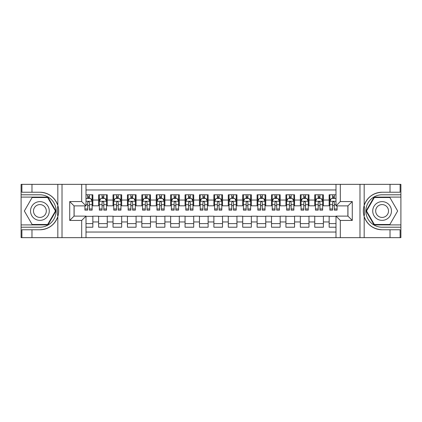 <?xml version="1.0" encoding="UTF-8"?>
<svg xmlns="http://www.w3.org/2000/svg" width="422" height="422" viewBox="0 0 422 422"><rect width="100%" height="100%" fill="white"/><g stroke="black" fill="none" stroke-linecap="round" stroke-linejoin="round"><path stroke-width="0.63" d="M86.009 237.655L335.991 237.655L335.991 216.117L347.95 216.117L347.95 205.883L335.991 205.883L335.991 184.345L86.009 184.345L86.009 205.883L74.05 205.883L74.05 216.117L86.009 216.117L86.009 237.655L31.977 237.655L31.977 229.768L39.9 229.768A18.768 18.768 0 0 0 57.825 216.576C58.922 212.862 58.922 209.143 57.825 205.424A18.768 18.768 0 0 0 39.9 192.232L31.977 192.232L31.977 184.345L21.1 184.345L21.1 224.905L47.929 224.905L55.957 211L47.929 197.095L21.1 197.095M335.991 194.79L329.149 194.79L329.149 200.049L323.384 200.049L323.384 205.815L329.149 205.815L329.149 200.049M323.384 200.049L323.384 194.79L314.738 194.79L314.738 200.049L308.978 200.049L308.978 205.815L314.738 205.815L314.738 200.049M308.978 200.049L308.978 194.79L300.332 194.79L300.332 200.049L294.567 200.049L294.567 205.815L300.332 205.815L300.332 200.049M294.567 200.049L294.567 194.79L285.921 194.79L285.921 200.049L280.161 200.049L280.161 205.815L285.921 205.815L285.921 200.049M280.161 200.049L280.161 194.79L271.515 194.79L271.515 200.049L265.749 200.049L265.749 205.815L271.515 205.815L271.515 200.049M265.749 200.049L265.749 194.79L257.109 194.79L257.109 200.049L251.343 200.049L251.343 205.815L257.109 205.815L257.109 200.049M251.343 200.049L251.343 194.79L242.697 194.79L242.697 200.049L236.937 200.049L236.937 205.815L242.697 205.815L242.697 200.049M236.937 200.049L236.937 194.79L228.291 194.79L228.291 200.049L222.526 200.049L222.526 205.815L228.291 205.815L228.291 200.049M222.526 200.049L222.526 194.79L213.88 194.79L213.88 200.049L208.12 200.049L208.12 205.815L213.88 205.815L213.88 200.049M208.12 200.049L208.12 194.79L199.474 194.79L199.474 200.049L193.709 200.049L193.709 205.815L199.474 205.815L199.474 200.049M193.709 200.049L193.709 194.79L185.063 194.79L185.063 200.049L179.303 200.049L179.303 205.815L185.063 205.815L185.063 200.049M179.303 200.049L179.303 194.79L170.657 194.79L170.657 200.049L164.891 200.049L164.891 205.815L170.657 205.815L170.657 200.049M164.891 200.049L164.891 194.79L156.251 194.79L156.251 200.049L150.485 200.049L150.485 205.815L156.251 205.815L156.251 200.049M150.485 200.049L150.485 194.79L141.839 194.79L141.839 200.049L136.079 200.049L136.079 205.815L141.839 205.815L141.839 200.049M136.079 200.049L136.079 194.79L127.433 194.79L127.433 200.049L121.668 200.049L121.668 205.815L127.433 205.815L127.433 200.049M121.668 200.049L121.668 194.79L113.022 194.79L113.022 200.049L107.262 200.049L107.262 205.815L113.022 205.815L113.022 200.049M107.262 200.049L107.262 194.79L98.616 194.79L98.616 205.815L92.851 205.815L92.851 194.79L86.009 194.79M86.009 227.21L92.851 227.21L92.851 216.185L98.616 216.185L98.616 227.21L107.262 227.21L107.262 216.185L113.022 216.185L113.022 221.951L107.262 221.951M113.022 221.951L113.022 227.21L121.668 227.21L121.668 216.185L127.433 216.185L127.433 221.951L121.668 221.951M127.433 221.951L127.433 227.21L136.079 227.21L136.079 216.185L141.839 216.185L141.839 221.951L136.079 221.951M141.839 221.951L141.839 227.21L150.485 227.21L150.485 216.185L156.251 216.185L156.251 221.951L150.485 221.951M156.251 221.951L156.251 227.21L164.891 227.21L164.891 216.185L170.657 216.185L170.657 221.951L164.891 221.951M170.657 221.951L170.657 227.21L179.303 227.21L179.303 216.185L185.063 216.185L185.063 221.951L179.303 221.951M185.063 221.951L185.063 227.21L193.709 227.21L193.709 216.185L199.474 216.185L199.474 221.951L193.709 221.951M199.474 221.951L199.474 227.21L208.12 227.21L208.12 216.185L213.88 216.185L213.88 221.951L208.12 221.951M213.88 221.951L213.88 227.21L222.526 227.21L222.526 216.185L228.291 216.185L228.291 221.951L222.526 221.951M228.291 221.951L228.291 227.21L236.937 227.21L236.937 216.185L242.697 216.185L242.697 221.951L236.937 221.951M242.697 221.951L242.697 227.21L251.343 227.21L251.343 216.185L257.109 216.185L257.109 221.951L251.343 221.951M257.109 221.951L257.109 227.21L265.749 227.21L265.749 216.185L271.515 216.185L271.515 221.951L265.749 221.951M271.515 221.951L271.515 227.21L280.161 227.21L280.161 216.185L285.921 216.185L285.921 221.951L280.161 221.951M285.921 221.951L285.921 227.21L294.567 227.21L294.567 216.185L300.332 216.185L300.332 221.951L294.567 221.951M300.332 221.951L300.332 227.21L308.978 227.21L308.978 216.185L314.738 216.185L314.738 221.951L308.978 221.951M314.738 221.951L314.738 227.21L323.384 227.21L323.384 216.185L329.149 216.185L329.149 221.951L323.384 221.951M335.991 189.963L86.009 189.963M86.009 232.037L335.991 232.037M329.149 221.951L329.149 227.21L335.991 227.21M74.124 205.883L74.124 216.117M347.876 216.117L347.876 205.883M87.665 198.393L89.395 198.393M92.133 198.393L92.851 198.393M87.665 205.667L89.395 205.667M92.133 205.667L92.851 205.667M86.009 216.333L92.851 216.333M86.009 223.607L92.851 223.607M98.616 205.667L99.339 205.667M102.077 205.667L103.801 205.667M106.539 205.667L107.262 205.667M98.616 198.393L99.339 198.393M102.077 198.393L103.801 198.393M106.539 198.393L107.262 198.393M98.616 216.333L107.262 216.333M98.616 223.607L107.262 223.607M113.022 216.333L121.668 216.333M113.022 223.607L121.668 223.607M113.022 198.393L113.745 198.393M116.483 198.393L118.213 198.393M120.95 198.393L121.668 198.393M113.022 205.667L113.745 205.667M116.483 205.667L118.213 205.667M120.95 205.667L121.668 205.667M127.433 216.333L136.079 216.333M127.433 223.607L136.079 223.607M127.433 198.393L128.151 198.393M130.889 198.393L132.619 198.393M135.357 198.393L136.079 198.393M127.433 205.667L128.151 205.667M130.889 205.667L132.619 205.667M135.357 205.667L136.079 205.667M141.839 216.333L150.485 216.333M141.839 223.607L150.485 223.607M141.839 198.393L142.562 198.393M145.3 198.393L147.03 198.393M149.768 198.393L150.485 198.393M141.839 205.667L142.562 205.667M145.3 205.667L147.03 205.667M149.768 205.667L150.485 205.667M156.251 216.333L164.891 216.333M156.251 223.607L164.891 223.607M156.251 198.393L156.968 198.393M159.706 198.393L161.436 198.393M164.174 198.393L164.891 198.393M156.251 205.667L156.968 205.667M159.706 205.667L161.436 205.667M164.174 205.667L164.891 205.667M170.657 216.333L179.303 216.333M170.657 223.607L179.303 223.607M170.657 198.393L171.379 198.393M174.117 198.393L175.842 198.393M178.58 198.393L179.303 198.393M170.657 205.667L171.379 205.667M174.117 205.667L175.842 205.667M178.58 205.667L179.303 205.667M185.063 216.333L193.709 216.333M185.063 223.607L193.709 223.607M185.063 198.393L185.785 198.393M188.523 198.393L190.253 198.393M192.991 198.393L193.709 198.393M185.063 205.667L185.785 205.667M188.523 205.667L190.253 205.667M192.991 205.667L193.709 205.667M199.474 216.333L208.12 216.333M199.474 223.607L208.12 223.607M199.474 198.393L200.192 198.393M202.929 198.393L204.659 198.393M207.397 198.393L208.12 198.393M199.474 205.667L200.192 205.667M202.929 205.667L204.659 205.667M207.397 205.667L208.12 205.667M213.88 216.333L222.526 216.333M213.88 223.607L222.526 223.607M213.88 198.393L214.603 198.393M217.341 198.393L219.071 198.393M221.808 198.393L222.526 198.393M213.88 205.667L214.603 205.667M217.341 205.667L219.071 205.667M221.808 205.667L222.526 205.667M228.291 216.333L236.937 216.333M228.291 223.607L236.937 223.607M228.291 198.393L229.009 198.393M231.747 198.393L233.477 198.393M236.214 198.393L236.937 198.393M228.291 205.667L229.009 205.667M231.747 205.667L233.477 205.667M236.214 205.667L236.937 205.667M242.697 216.333L251.343 216.333M242.697 223.607L251.343 223.607M242.697 198.393L243.42 198.393M246.158 198.393L247.883 198.393M250.621 198.393L251.343 198.393M242.697 205.667L243.42 205.667M246.158 205.667L247.883 205.667M250.621 205.667L251.343 205.667M257.109 216.333L265.749 216.333M257.109 223.607L265.749 223.607M257.109 198.393L257.826 198.393M260.564 198.393L262.294 198.393M265.032 198.393L265.749 198.393M257.109 205.667L257.826 205.667M260.564 205.667L262.294 205.667M265.032 205.667L265.749 205.667M271.515 216.333L280.161 216.333M271.515 223.607L280.161 223.607M271.515 198.393L272.232 198.393M274.97 198.393L276.7 198.393M279.438 198.393L280.161 198.393M271.515 205.667L272.232 205.667M274.97 205.667L276.7 205.667M279.438 205.667L280.161 205.667M285.921 216.333L294.567 216.333M285.921 223.607L294.567 223.607M285.921 198.393L286.643 198.393M289.381 198.393L291.111 198.393M293.849 198.393L294.567 198.393M285.921 205.667L286.643 205.667M289.381 205.667L291.111 205.667M293.849 205.667L294.567 205.667M300.332 216.333L308.978 216.333M300.332 223.607L308.978 223.607M300.332 198.393L301.05 198.393M303.787 198.393L305.517 198.393M308.255 198.393L308.978 198.393M300.332 205.667L301.05 205.667M303.787 205.667L305.517 205.667M308.255 205.667L308.978 205.667M314.738 216.333L323.384 216.333M314.738 223.607L323.384 223.607M314.738 198.393L315.461 198.393M318.199 198.393L319.923 198.393M322.661 198.393L323.384 198.393M314.738 205.667L315.461 205.667M318.199 205.667L319.923 205.667M322.661 205.667L323.384 205.667M329.149 216.333L335.991 216.333M329.149 223.607L335.991 223.607M329.149 198.393L329.867 198.393M332.605 198.393L334.335 198.393M329.149 205.667L329.867 205.667M332.605 205.667L334.335 205.667M89.395 196.663L87.665 196.663M84.927 208.964L84.927 210.135L87.665 210.135L87.665 208.964L84.927 208.964L84.927 205.883M91.089 199.258L92.133 199.258L92.133 210.135L89.395 210.135L89.395 202.428C88.82 201.315 88.245 201.315 87.665 202.428L87.665 208.964M92.133 199.258L92.133 194.79M92.133 201.347L90.693 198.467L86.368 198.467L86.009 199.184M87.665 198.467L87.665 194.79M89.395 194.79L89.395 198.467M44.584 202.887A9.363 9.363 0 0 0 31.792 206.316A9.363 9.363 0 0 0 35.221 219.113A9.363 9.363 0 0 0 48.013 215.684A9.363 9.363 0 0 0 44.584 202.887M43.107 205.445A6.409 6.409 0 0 0 34.351 207.793A6.409 6.409 0 0 0 36.698 216.555A6.409 6.409 0 0 0 45.455 214.207A6.409 6.409 0 0 0 43.107 205.445M47.681 224.472L32.125 224.472L24.349 211L32.125 197.528L47.681 197.528L55.456 211L47.681 224.472M386.779 202.887A9.363 9.363 0 0 0 373.987 206.316A9.363 9.363 0 0 0 377.416 219.113A9.363 9.363 0 0 0 390.208 215.684A9.363 9.363 0 0 0 386.779 202.887M385.302 205.445A6.409 6.409 0 0 0 376.545 207.793A6.409 6.409 0 0 0 378.893 216.555A6.409 6.409 0 0 0 387.649 214.207A6.409 6.409 0 0 0 385.302 205.445M389.875 224.472L374.319 224.472L366.544 211L374.319 197.528L389.875 197.528L397.651 211L389.875 224.472M57.519 215.325L58.162 215.325A18.768 18.768 0 0 0 58.167 206.68L57.519 206.68L57.519 215.436L58.136 215.436M31.977 184.345L57.825 184.345L57.825 205.424C54.696 197.164 48.72 192.764 39.9 192.232M39.9 229.768C48.72 229.236 54.696 224.836 57.825 216.576L57.825 237.655M81.689 237.655L81.689 220.437L69.73 220.437L69.73 201.563L81.689 201.563L81.689 184.345L62.018 184.345L62.018 237.655M31.977 237.655L21.1 237.655L21.1 224.905M21.1 227.21L39.9 227.21A16.21 16.21 0 0 0 56.11 211A16.21 16.21 0 0 0 39.9 194.79L21.1 194.79M57.825 184.345L62.018 184.345M81.689 184.345L86.009 184.345M31.977 229.768L21.891 229.768L21.891 237.655M31.977 192.232L21.891 192.232L21.891 184.345M81.689 220.437L86.009 216.117M69.73 220.437L74.05 216.117M69.73 201.563L74.05 205.883M81.689 201.563L86.009 205.883M57.519 206.68L58.141 206.569M58.6 212.609L58.658 210.341M58.473 208.289L58.373 207.677M364.481 206.674L363.838 206.674A18.768 18.768 0 0 0 363.833 215.32L364.481 215.32L364.481 206.564L363.864 206.564A18.768 18.768 0 0 1 382.1 192.232C373.28 192.764 367.304 197.164 364.175 205.424C363.078 209.138 363.078 212.857 364.175 216.576C367.304 224.836 373.28 229.236 382.1 229.768L390.023 229.768L390.023 237.655L400.9 237.655L400.9 197.095L374.071 197.095L366.043 211L374.071 224.905L400.9 224.905M364.481 215.32L363.859 215.431A18.768 18.768 0 0 0 382.1 229.768M335.991 184.345L390.023 184.345L390.023 192.232L382.1 192.232M340.311 184.345L340.311 201.563L352.27 201.563L352.27 220.437L340.311 220.437L340.311 237.655L359.982 237.655L359.982 184.345M364.175 216.576L364.175 237.655L390.023 237.655M390.023 184.345L400.9 184.345L400.9 197.095M400.9 194.79L382.1 194.79A16.21 16.21 0 0 0 365.89 211A16.21 16.21 0 0 0 382.1 227.21L400.9 227.21M364.175 237.655L359.982 237.655M340.311 237.655L335.991 237.655M390.023 192.232L400.109 192.232L400.109 184.345M390.023 229.768L400.109 229.768L400.109 237.655M340.311 201.563L335.991 205.883M352.27 201.563L347.95 205.883M352.27 220.437L347.95 216.117M340.311 220.437L335.991 216.117M363.4 209.391L363.342 211.659M363.527 213.711L363.627 214.323M103.801 196.663L102.077 196.663M106.539 208.964L103.801 208.964L103.801 210.135L106.539 210.135L106.539 201.347L105.099 198.467L100.779 198.467L99.339 201.347L99.339 210.135L102.077 210.135L102.077 208.964L99.339 208.964M99.339 201.347L99.339 194.79M106.539 201.347L106.539 194.79M102.077 198.467L102.077 194.79M103.801 194.79L103.801 198.467M103.801 208.964L103.801 202.428C103.226 201.315 102.651 201.315 102.077 202.428L102.077 208.964M118.213 196.663L116.483 196.663M120.95 208.964L118.213 208.964L118.213 210.135L120.95 210.135L120.95 201.347L119.51 198.467L115.185 198.467L113.745 201.347L113.745 210.135L116.483 210.135L116.483 208.964L113.745 208.964M113.745 201.347L113.745 194.79M120.95 201.347L120.95 194.79M116.483 198.467L116.483 194.79M118.213 194.79L118.213 198.467M118.213 208.964L118.213 202.428C117.638 201.315 117.058 201.315 116.483 202.428L116.483 208.964M132.619 196.663L130.889 196.663M135.357 208.964L132.619 208.964L132.619 210.135L135.357 210.135L135.357 201.347L133.916 198.467L129.596 198.467L128.151 201.347L128.151 210.135L130.889 210.135L130.889 208.964L128.151 208.964M128.151 201.347L128.151 194.79M135.357 201.347L135.357 194.79M130.889 198.467L130.889 194.79M132.619 194.79L132.619 198.467M132.619 208.964L132.619 202.428C132.044 201.315 131.469 201.315 130.889 202.428L130.889 208.964M147.03 196.663L145.3 196.663M149.768 208.964L147.03 208.964L147.03 210.135L149.768 210.135L149.768 201.347L148.322 198.467L144.002 198.467L142.562 201.347L142.562 210.135L145.3 210.135L145.3 208.964L142.562 208.964M142.562 201.347L142.562 194.79M149.768 201.347L149.768 194.79M145.3 198.467L145.3 194.79M147.03 194.79L147.03 198.467M147.03 208.964L147.03 202.428C146.45 201.315 145.875 201.315 145.3 202.428L145.3 208.964M161.436 196.663L159.706 196.663M164.174 208.964L161.436 208.964L161.436 210.135L164.174 210.135L164.174 201.347L162.734 198.467L158.408 198.467L156.968 201.347L156.968 210.135L159.706 210.135L159.706 208.964L156.968 208.964M156.968 201.347L156.968 194.79M164.174 201.347L164.174 194.79M159.706 198.467L159.706 194.79M161.436 194.79L161.436 198.467M161.436 208.964L161.436 202.428C160.861 201.315 160.286 201.315 159.706 202.428L159.706 208.964M175.842 196.663L174.117 196.663M178.58 208.964L175.842 208.964L175.842 210.135L178.58 210.135L178.58 201.347L177.14 198.467L172.82 198.467L171.379 201.347L171.379 210.135L174.117 210.135L174.117 208.964L171.379 208.964M171.379 201.347L171.379 194.79M178.58 201.347L178.58 194.79M174.117 198.467L174.117 194.79M175.842 194.79L175.842 198.467M175.842 208.964L175.842 202.428C175.267 201.315 174.692 201.315 174.117 202.428L174.117 208.964M190.253 196.663L188.523 196.663M192.991 208.964L190.253 208.964L190.253 210.135L192.991 210.135L192.991 201.347L191.551 198.467L187.226 198.467L185.785 201.347L185.785 210.135L188.523 210.135L188.523 208.964L185.785 208.964M185.785 201.347L185.785 194.79M192.991 201.347L192.991 194.79M188.523 198.467L188.523 194.79M190.253 194.79L190.253 198.467M190.253 208.964L190.253 202.428C189.678 201.315 189.098 201.315 188.523 202.428L188.523 208.964M204.659 196.663L202.929 196.663M207.397 208.964L204.659 208.964L204.659 210.135L207.397 210.135L207.397 201.347L205.957 198.467L201.637 198.467L200.192 201.347L200.192 210.135L202.929 210.135L202.929 208.964L200.192 208.964M200.192 201.347L200.192 194.79M207.397 201.347L207.397 194.79M202.929 198.467L202.929 194.79M204.659 194.79L204.659 198.467M204.659 208.964L204.659 202.428C204.084 201.315 203.51 201.315 202.929 202.428L202.929 208.964M219.071 196.663L217.341 196.663M221.808 208.964L219.071 208.964L219.071 210.135L221.808 210.135L221.808 201.347L220.363 198.467L216.043 198.467L214.603 201.347L214.603 210.135L217.341 210.135L217.341 208.964L214.603 208.964M214.603 201.347L214.603 194.79M221.808 201.347L221.808 194.79M217.341 198.467L217.341 194.79M219.071 194.79L219.071 198.467M219.071 208.964L219.071 202.428C218.49 201.315 217.916 201.315 217.341 202.428L217.341 208.964M233.477 196.663L231.747 196.663M236.214 208.964L233.477 208.964L233.477 210.135L236.214 210.135L236.214 201.347L234.774 198.467L230.449 198.467L229.009 201.347L229.009 210.135L231.747 210.135L231.747 208.964L229.009 208.964M229.009 201.347L229.009 194.79M236.214 201.347L236.214 194.79M231.747 198.467L231.747 194.79M233.477 194.79L233.477 198.467M233.477 208.964L233.477 202.428C232.902 201.315 232.327 201.315 231.747 202.428L231.747 208.964M247.883 196.663L246.158 196.663M250.621 208.964L247.883 208.964L247.883 210.135L250.621 210.135L250.621 201.347L249.18 198.467L244.86 198.467L243.42 201.347L243.42 210.135L246.158 210.135L246.158 208.964L243.42 208.964M243.42 201.347L243.42 194.79M250.621 201.347L250.621 194.79M246.158 198.467L246.158 194.79M247.883 194.79L247.883 198.467M247.883 208.964L247.883 202.428C247.308 201.315 246.733 201.315 246.158 202.428L246.158 208.964M262.294 196.663L260.564 196.663M265.032 208.964L262.294 208.964L262.294 210.135L265.032 210.135L265.032 201.347L263.592 198.467L259.266 198.467L257.826 201.347L257.826 210.135L260.564 210.135L260.564 208.964L257.826 208.964M257.826 201.347L257.826 194.79M265.032 201.347L265.032 194.79M260.564 198.467L260.564 194.79M262.294 194.79L262.294 198.467M262.294 208.964L262.294 202.428C261.719 201.315 261.139 201.315 260.564 202.428L260.564 208.964M276.7 196.663L274.97 196.663M279.438 208.964L276.7 208.964L276.7 210.135L279.438 210.135L279.438 201.347L277.998 198.467L273.678 198.467L272.232 201.347L272.232 210.135L274.97 210.135L274.97 208.964L272.232 208.964M272.232 201.347L272.232 194.79M279.438 201.347L279.438 194.79M274.97 198.467L274.97 194.79M276.7 194.79L276.7 198.467M276.7 208.964L276.7 202.428C276.125 201.315 275.55 201.315 274.97 202.428L274.97 208.964M291.111 196.663L289.381 196.663M293.849 208.964L291.111 208.964L291.111 210.135L293.849 210.135L293.849 201.347L292.404 198.467L288.084 198.467L286.643 201.347L286.643 210.135L289.381 210.135L289.381 208.964L286.643 208.964M286.643 201.347L286.643 194.79M293.849 201.347L293.849 194.79M289.381 198.467L289.381 194.79M291.111 194.79L291.111 198.467M291.111 208.964L291.111 202.428C290.536 201.315 289.956 201.315 289.381 202.428L289.381 208.964M305.517 196.663L303.787 196.663M308.255 208.964L305.517 208.964L305.517 210.135L308.255 210.135L308.255 201.347L306.815 198.467L302.49 198.467L301.05 201.347L301.05 210.135L303.787 210.135L303.787 208.964L301.05 208.964M301.05 201.347L301.05 194.79M308.255 201.347L308.255 194.79M303.787 198.467L303.787 194.79M305.517 194.79L305.517 198.467M305.517 208.964L305.517 202.428C304.942 201.315 304.368 201.315 303.787 202.428L303.787 208.964M319.923 196.663L318.199 196.663M322.661 208.964L319.923 208.964L319.923 210.135L322.661 210.135L322.661 201.347L321.221 198.467L316.901 198.467L315.461 201.347L315.461 210.135L318.199 210.135L318.199 208.964L315.461 208.964M315.461 201.347L315.461 194.79M322.661 201.347L322.661 194.79M318.199 198.467L318.199 194.79M319.923 194.79L319.923 198.467M319.923 208.964L319.923 202.428C319.348 201.315 318.774 201.315 318.199 202.428L318.199 208.964M334.335 196.663L332.605 196.663M335.991 199.184L335.632 198.467L331.307 198.467L329.867 201.347L329.867 210.135L332.605 210.135L332.605 208.964L329.867 208.964M329.867 201.347L329.867 194.79M337.072 205.883L337.072 210.135L334.335 210.135L334.335 202.428C333.76 201.315 333.185 201.315 332.605 202.428L332.605 208.964M332.605 198.467L332.605 194.79M334.335 194.79L334.335 198.467M98.616 221.951L92.851 221.951M98.616 200.049L92.851 200.049M92.096 201.273L86.009 201.273M92.133 208.964L89.395 208.964M87.665 204.686L86.009 204.686M92.133 204.686L89.395 204.686M89.395 197.58L87.665 197.58M364.175 184.345L364.175 205.424M106.502 201.273L99.37 201.273M99.339 199.258L100.383 199.258M105.495 199.258L106.539 199.258M102.077 204.686L99.339 204.686M106.539 204.686L103.801 204.686M103.801 197.58L102.077 197.58M120.914 201.273L113.782 201.273M113.745 199.258L114.789 199.258M119.906 199.258L120.95 199.258M116.483 204.686L113.745 204.686M120.95 204.686L118.213 204.686M118.213 197.58L116.483 197.58M135.32 201.273L128.188 201.273M128.151 199.258L129.195 199.258M134.312 199.258L135.357 199.258M130.889 204.686L128.151 204.686M135.357 204.686L132.619 204.686M132.619 197.58L130.889 197.58M149.731 201.273L142.599 201.273M142.562 199.258L143.607 199.258M148.723 199.258L149.768 199.258M145.3 204.686L142.562 204.686M149.768 204.686L147.03 204.686M147.03 197.58L145.3 197.58M164.137 201.273L157.005 201.273M156.968 199.258L158.013 199.258M163.129 199.258L164.174 199.258M159.706 204.686L156.968 204.686M164.174 204.686L161.436 204.686M161.436 197.58L159.706 197.58M178.543 201.273L171.411 201.273M171.379 199.258L172.424 199.258M177.535 199.258L178.58 199.258M174.117 204.686L171.379 204.686M178.58 204.686L175.842 204.686M175.842 197.58L174.117 197.58M192.954 201.273L185.822 201.273M185.785 199.258L186.83 199.258M191.947 199.258L192.991 199.258M188.523 204.686L185.785 204.686M192.991 204.686L190.253 204.686M190.253 197.58L188.523 197.58M207.36 201.273L200.228 201.273M200.192 199.258L201.236 199.258M206.353 199.258L207.397 199.258M202.929 204.686L200.192 204.686M207.397 204.686L204.659 204.686M204.659 197.58L202.929 197.58M221.772 201.273L214.64 201.273M214.603 199.258L215.647 199.258M220.764 199.258L221.808 199.258M217.341 204.686L214.603 204.686M221.808 204.686L219.071 204.686M219.071 197.58L217.341 197.58M236.178 201.273L229.046 201.273M229.009 199.258L230.053 199.258M235.17 199.258L236.214 199.258M231.747 204.686L229.009 204.686M236.214 204.686L233.477 204.686M233.477 197.58L231.747 197.58M250.589 201.273L243.457 201.273M243.42 199.258L244.465 199.258M249.576 199.258L250.621 199.258M246.158 204.686L243.42 204.686M250.621 204.686L247.883 204.686M247.883 197.58L246.158 197.58M264.995 201.273L257.863 201.273M257.826 199.258L258.871 199.258M263.987 199.258L265.032 199.258M260.564 204.686L257.826 204.686M265.032 204.686L262.294 204.686M262.294 197.58L260.564 197.58M279.401 201.273L272.269 201.273M272.232 199.258L273.277 199.258M278.393 199.258L279.438 199.258M274.97 204.686L272.232 204.686M279.438 204.686L276.7 204.686M276.7 197.58L274.97 197.58M293.812 201.273L286.68 201.273M286.643 199.258L287.688 199.258M292.805 199.258L293.849 199.258M289.381 204.686L286.643 204.686M293.849 204.686L291.111 204.686M291.111 197.58L289.381 197.58M308.218 201.273L301.086 201.273M301.05 199.258L302.094 199.258M307.211 199.258L308.255 199.258M303.787 204.686L301.05 204.686M308.255 204.686L305.517 204.686M305.517 197.58L303.787 197.58M322.63 201.273L315.498 201.273M315.461 199.258L316.505 199.258M321.617 199.258L322.661 199.258M318.199 204.686L315.461 204.686M322.661 204.686L319.923 204.686M319.923 197.58L318.199 197.58M335.991 201.273L329.904 201.273M329.867 199.258L330.911 199.258M337.072 208.964L334.335 208.964M332.605 204.686L329.867 204.686M335.991 204.686L334.335 204.686M334.335 197.58L332.605 197.58"/></g></svg>
